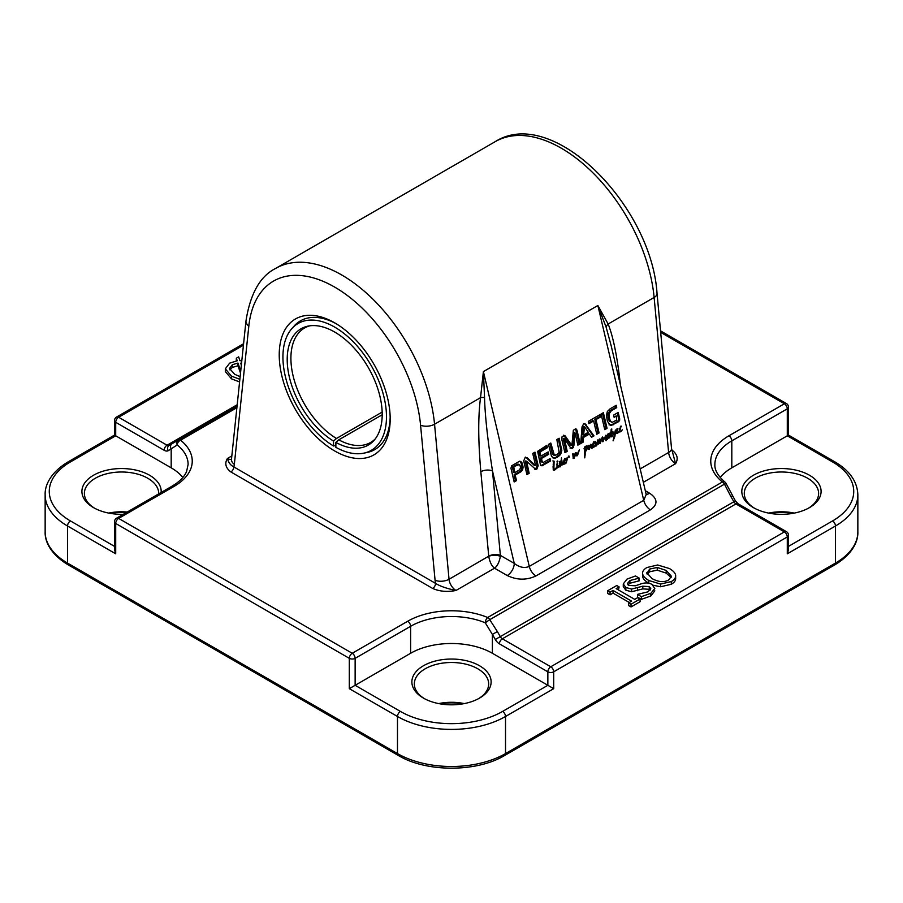 <?xml version="1.0" encoding="UTF-8"?>
<svg xmlns="http://www.w3.org/2000/svg" width="903" height="903" viewBox="0 0 903 903"><rect width="100%" height="100%" fill="white"/><g stroke="black" fill="none" stroke-linecap="round" stroke-linejoin="round"><path stroke-width="1.35" d="M619.672 418.755L619.582 420.561L618.499 421.724L611.455 425.358L610.135 425.155L607.437 421.283L606.398 415.515L607.347 411.486L610.089 408.811L616.185 405.289L616.738 407.637L611.286 410.786L608.972 414.048L609.356 418.123L610.473 421.272L612.053 422.39L616.636 420.132L616.399 416.001L614.119 417.321L613.6 415.109L618.194 412.457L619.672 418.755L618.566 418.518L618.476 420.324L617.381 421.487L612.166 424.489L609.017 424.907M610.755 421.667L612.053 422.39M610.473 421.272L609.638 421.43M610.146 420.606L609.028 420.369L609.356 421.035M609.356 418.123L608.238 417.875L609.028 420.369M608.938 415.47L607.821 415.233L608.238 417.875M608.904 414.624L607.798 414.387L607.821 415.233M608.972 414.048L607.798 414.387M611.286 410.786L610.168 410.549L607.866 413.811M616.738 407.637L615.62 407.4L610.168 410.549M615.248 405.831L615.62 407.4M613.284 424.737L612.166 424.489M618.499 421.724L617.381 421.487M619.582 420.561L618.476 420.324M617.257 412.998L618.566 418.518M616.399 416.001L613.938 416.543M595.957 419.635L599.084 432.921L596.781 434.264L593.643 420.967L588.869 423.721L588.316 421.385L600.202 414.522L600.755 416.859L595.957 419.635L594.84 419.398L597.978 432.684L596.601 433.485M600.755 416.859L599.637 416.622L594.84 419.398M599.276 415.053L599.637 416.622M593.643 420.967L592.537 420.73L588.688 422.954M599.084 432.921L597.978 432.684M574.906 432.605L573.902 445.529L572.592 448.419L570.798 448.148L564.386 438.598L567.219 451.319L564.917 452.651L561.666 438.892L562.106 436.623L564.793 435.449L571.892 445.45L573.36 430.2L575.922 428.767L576.949 430.076L580.189 443.836L577.875 445.179L575.087 432.955L573.642 432.379L572.513 447.03L570.132 448.306M573.8 432.368L574.839 432.582M580.189 443.836L577.694 444.4M576.949 430.076L575.832 429.839L579.071 443.599M575.279 428.835L575.832 429.839M571.723 445.416L570.775 445.213M571.892 445.45L570.312 444.829L563.675 435.201M567.219 451.319L564.725 451.884M564.285 439.072L563.167 438.835L566.113 451.082M564.262 438.903L563.167 438.835M564.601 438.677L563.145 438.666M571.238 448.543L572.592 448.419L571.475 448.181M573.631 447.267L572.513 447.03M574.579 433.305L573.461 433.056M574.624 432.887L573.518 432.65M519.36 464.481L512.464 467.19L513.525 472.483L514.642 472.732L519.801 469.673L520.489 467.506L519.959 465.271L517.419 464.187L512.69 466.851M513.942 466.986L512.836 466.749M517.961 464.661L516.843 464.424M518.13 464.594L517.024 464.345M518.243 464.232L517.419 464.187L518.243 464.232M513.807 467.088L514.642 472.732M513.57 467.427L512.464 467.19M523.051 467.336L522.634 469.91L520.941 471.75L515.184 475.068L516.493 480.61L514.179 481.942L510.951 468.205L511.629 465.79L519.338 461.343L520.794 461.433L522.047 462.923L522.916 466.106L523.051 467.336L521.934 467.099L521.516 469.673L519.823 471.513L514.078 474.831L515.376 480.373L513.999 481.164M522.69 465L521.573 464.763L521.934 467.099M522.047 462.923L520.929 462.686L521.573 464.763M519.676 461.196L520.929 462.686M516.493 480.61L515.376 480.373M515.184 475.068L514.078 474.831M520.941 471.75L519.823 471.513M522.634 469.91L521.516 469.673M542.229 465.745L540.502 465.18L537.646 451.331L546.846 445.326L547.399 447.674L540.762 451.5L540.129 452.775L540.92 456.105L548.189 451.906L548.742 454.254L541.473 458.453L542.331 462.11L541.213 461.873L543.482 462.359L550.04 458.577L550.593 460.925L542.229 465.745L540.739 465.655M541.473 458.453L540.355 458.216L541.213 461.873M548.742 454.254L547.624 454.017L540.355 458.216M547.252 452.448L547.624 454.017M540.92 456.105L539.802 455.868L539.023 452.538L540.129 452.775M540.107 452.572L539.023 452.538M540.197 452.087L538.989 452.335M540.762 451.5L539.08 451.85M547.399 447.674L546.281 447.436L539.644 451.263M545.909 445.868L546.281 447.436M550.593 460.925L549.476 460.688L541.123 465.508M549.103 459.119L549.476 460.688M535.174 465.451L534.237 465.248M535.355 465.485L533.955 465.124L535.479 465.101L532.747 453.464L534.982 452.177L538.188 465.779L537.071 465.542L535.772 468.792L534.644 469.176M538.188 465.779L536.89 469.041L535.761 469.413L526.607 461.219L529.169 473.296L526.934 474.583L523.706 460.902L525.083 457.697L527.307 457.798L535.073 465.361M527.307 457.798L526.201 457.561L533.955 465.124M525.309 457.087L526.201 457.561M529.169 473.296L526.742 473.804M526.472 461.805L525.354 461.568L528.052 473.048M526.472 461.433L525.354 461.568M526.709 461.241L525.365 461.196M534.599 468.871L535.219 469.3M536.89 469.041L535.772 468.792M534.057 452.708L537.071 465.542M588.282 432.289L584.546 426.758L583.169 426.397L582.446 434.772L583.564 435.009L588.282 432.289M584.546 426.758L583.564 435.009M584.128 426.995L583.011 426.758M580.719 443.531L582.029 426.814L583.631 423.879L584.941 423.62L593.993 435.867L591.555 437.278L589.377 434.05L583.473 437.458L583.146 442.131L580.719 443.531M583.146 442.131L580.798 442.605M583.473 437.458L582.356 437.221L582.04 441.894M589.377 434.05L588.259 433.812L582.356 437.221M593.993 435.867L591.126 436.634M586.058 424.489L584.952 424.252L592.887 435.63M584.343 423.642L584.952 424.252M601.071 414.014L603.373 412.682L607.064 428.327L604.75 429.659L601.071 414.014M607.064 428.327L604.57 428.88M602.448 413.224L605.947 428.09M555.706 455.304L554.329 455.168L556.97 454.773L559.183 452.358L556.824 439.558L559.138 438.226L561.813 450.518L560.594 454.514L557.523 457.121L554.137 458.25L551.541 456.455L548.482 444.378L550.796 443.046L554.329 455.168L553.212 454.92L554.6 455.067M553.494 454.119L552.388 453.882L553.212 454.92M549.859 443.587L552.388 453.882M555.39 458.081L553.02 458.002M557.523 457.121L554.284 457.844M559.555 455.676L558.449 455.439L556.417 456.884M560.594 454.514L559.488 454.277L558.449 455.439M561.395 452.99L560.278 452.753L559.488 454.277M561.813 450.518L560.695 450.281L560.278 452.753M561.519 448.373L560.413 448.136L560.695 450.281M558.201 438.768L560.413 448.136M566.17 463.013L562.535 464.853L561.655 464.39L559.928 466.953L559.341 463.668L560.289 461.14L561.158 461.444L561.44 457.911L561.971 463.408L562.738 464.21L564.522 458.69L565.492 458.984L563.754 463.374L564.793 463.566L566.158 462.009L566.26 458.081L566.791 459.006L568.924 455.936L569.285 457.144L568.664 456.466L567.615 458.092L566.136 462.979M562.185 464.785L561.203 464.289M560.853 463.171L562.738 464.21M563.653 463.6L564.793 463.566M578.18 452.11L579.387 449.931L577.48 455.575L576.058 455.609L575.448 454.254L574.15 458.397L573.337 458.476L572.908 453.69L573.856 457.629L575.313 452.708L576.069 452.493L577.062 455.293L578.18 452.11M619.65 431.995L619.266 431.499L617.099 433.451L616.23 432.39L617.2 428.44L617.934 428.778L616.772 431.848L617.652 432.729L619.153 431.092L621.117 426.058L619.616 431.024L620.688 431.295L622.348 429.828L620.767 431.781L619.469 431.848M617.2 428.44L617.923 428.598L617.2 428.44M616.252 432.435L617.652 432.729M619.334 431.284L620.688 431.295M557.174 467.923L554.363 470.237L553.223 469.526L553.539 461.061L554.115 461.151L553.866 468.962L554.239 469.583L556.982 467.201L557.128 462.878L557.648 467.37L559.126 465.101L558.573 467.291L557.185 467.968M553.358 470.034L554.363 470.237L553.223 469.526M553.539 461.061L554.115 461.151M590.765 444.299L592.142 448.148L590.991 447.436L590.81 445.179L589.162 449.457L588.384 449.265L588.372 445.529L589.038 445.506L589.038 448.396L590.765 444.299L591.341 444.524L590.697 444.389M597.064 444.919L595.878 446.274L595.269 445.529L593.745 447.38L592.447 447.448L593.395 442.03L594.366 442.312L592.594 446.624L593.666 446.906L595.179 445.145L595.37 441.353L595.935 445.551L597.944 439.716L598.52 443.452L599.637 442.019L599.355 438.993L600.258 439.174L600.314 441.781L602.515 437.007L603.215 440.416L606.003 435.144L606.094 440.743L605.507 436.002L602.843 441.804L602.425 438.045L600.1 443.429L599.615 442.481L598.587 444.062L597.684 443.531L596.578 444.807M592.154 446.85L593.666 446.906M597.289 443.034L598.52 443.452M602.515 437.007L603.091 437.481L602.324 437.323M612.155 431.499L611.286 436.036L613.092 434.953L611.839 436.894L610.688 436.16L610.767 433.045L609.536 433.779L610.891 432.21L611.218 429.196L611.805 429.004L611.545 431.769L612.765 431.453L614.582 434.253L615.62 429.997L614.898 436.465L613.081 440.833L614.379 435.111L612.189 432.074L610.925 431.916L612.042 432.153M610.699 436.183L611.726 436.307M612.234 433.09L614.582 434.253M609.943 437.052L609.107 437.978L608.712 437.278L607.38 439.468L606.793 438.813L606.624 437.142L608.227 433.485L608.678 434.253L607.2 438.542L608.216 437.628L609.017 433.406L609.153 436.68L609.943 437.052M606.714 438.429L607.561 438.858M557.456 460.993L557.817 461.467L557.027 461.557L557.456 460.993M557.038 461.298L557.817 461.467L557.027 461.557M585.246 449.468L585.234 451.444L587.368 447.572L585.765 447.154L584.343 449.401L584.038 448.622L585.494 446.59L587.401 446.048L588.045 447.38L585.291 452.042L584.772 457.866L584.512 449.48L585.257 448.757L585.246 449.468L584.501 449.31M587.39 447.132L584.659 446.917M566.147 462.596L566.508 461.568L565.763 462.517M563.867 462.663L563.032 463.882M563.472 463.973L563.743 462.629M564.872 464.052L562.987 464.097M563.923 461.489L564.838 459.175L563.438 461.388M564.319 461.828L563.393 461.636M565.492 458.984L564.488 458.769M565.459 458.6L564.815 458.464M560.65 461.907L560.097 466.275L561.35 463.623L561.181 462.088L559.837 461.681M560.3 466.241L559.363 466.117M559.973 465.948L559.329 465.813M559.95 463.77L559.341 463.634M559.939 463.611L559.363 463.499M561.971 463.408L561.305 463.273M561.959 462.404L561.181 462.246M561.034 460.823L560.842 462.167M562.151 461.061L561.135 460.846M561.158 461.444L560.165 461.23M560.379 466.772L559.488 466.58M560.086 465.485L559.262 466.535M562.84 464.74L561.79 464.514M562.298 463.871L561.722 464.503M566.847 460.722L566.181 460.575M566.892 460.327L566.192 460.18M566.994 459.841L566.204 459.672M569.206 456.286L568.416 456.117M566.791 459.006L566.204 458.882M566.791 458.927L566.215 458.803M566.802 458.758L566.215 458.634M566.745 458.622L566.158 458.498M566.836 458.532L566.102 458.374M577.062 455.293L575.301 454.536L575.019 453.622L576.137 453.859M576.419 454.773L575.55 454.581M576.125 453.441L575.155 453.227M576.125 452.99L575.279 452.809M576.08 452.73L575.403 452.584M573.856 457.629L573.134 457.471M573.71 457.02L573.055 456.884M573.642 456.184L572.965 456.038L573.631 456.15M573.789 456.004L572.942 455.823M573.597 455.631L572.897 455.484M573.597 455.067L572.841 454.909M573.518 454.006L572.762 453.848M574.15 458.397L573.281 458.205M573.597 456.816L573.033 458.16M577.175 455.812L575.527 455.744M577.48 455.575L576.058 455.575M578.496 453.058L577.92 452.934M619.819 429.23L620.733 426.905L619.334 429.117M620.767 431.781L618.882 431.826M620.214 429.557L619.289 429.365M621.388 426.713L620.384 426.498M621.354 426.329L620.711 426.193M615.835 432.345L616.535 432.492M616.851 431.036L616.286 430.912M617.55 428.97L616.975 428.846M617.675 428.959L616.997 428.812M617.799 428.948L617.009 428.778M617.934 428.778L617.11 428.598M617.844 433.203L615.993 433.214M557.365 464.492L556.767 464.356M557.411 466.151L556.801 466.016M557.591 463.126L556.993 462.991M557.286 466.975L556.722 467.415M557.095 467.686L556.53 467.573M554.239 469.583L553.2 469.357M553.866 468.962L553.144 468.804M553.753 467.912L553.065 467.765M553.81 465.203L553.155 465.068M553.878 465.079L553.167 464.932M553.81 464.266L553.223 464.142M553.968 463.442L553.279 463.295M553.99 463.408L553.279 463.262L553.99 463.397M554.002 463.262L553.291 463.115M552.862 460.902L553.584 461.049M554.871 469.921L553.246 470M555.774 469.018L555.097 468.871M556.417 468.409L555.751 468.273M556.496 468.239L555.921 468.115M556.654 468.149L556.022 468.014M589.038 448.396L588.395 448.385M589.038 445.506L588.451 445.382M589.162 449.457L588.384 449.299M591.905 448.328L591.341 448.204M592.142 448.148L591.16 447.933M591.567 447.222L590.934 447.087M590.302 444.953L590.336 445.992M591.42 445.19L590.348 444.965M595.957 444.682L594.761 446.037M598.034 443.249L597.47 443.824M598.407 443.429L597.414 443.215M598.17 442.899L597.391 442.73M598.294 441.127L597.673 440.991M598.362 440.472L597.797 440.348M595.935 445.551L595.325 445.427M595.382 444.897L595.269 445.529L595.156 444.852M600.269 443.17L599.626 443.034M603.441 441.059L602.651 440.89M606.252 440.145L605.541 439.998M606.015 437.865L605.405 437.741M606.116 436.465L605.495 436.341M603.215 440.416L602.64 440.28M603.204 438.632L602.594 438.497M602.041 437.695L602.098 438.395M603.159 437.932L602.098 437.695M600.314 441.781L599.66 441.646M600.258 439.174L599.355 438.982M592.797 444.829L593.711 442.504L592.312 444.716M592.763 445.574L592.199 445.45M593.192 445.168L592.266 444.965M594.366 442.312L593.361 442.098M594.332 441.928L593.689 441.793M593.745 447.38L591.86 447.425M612.189 432.074L612.189 431.397M611.579 431.702L611.004 431.578M610.767 433.045L610.056 432.898M612.053 436.736L610.721 436.657M611.286 436.036L610.642 435.901M611.444 432.56L610.665 432.39M614.898 436.465L614.277 436.33M614.017 434.151L613.95 434.783M615.496 431.216L614.909 431.092M613.351 433.327L612.606 433.169M609.638 437.436L608.046 436.442M609.153 436.68L608.543 436.544M607.392 438.813L606.76 438.689M607.064 438.44L606.263 439.23M609.073 437.063L608.261 437.526M609.751 437.853L608.927 437.684M557.84 461.298L557.162 461.151M557.873 461.23L557.241 461.094M585.178 450.157L584.591 450.033M585.2 455.112L584.557 454.977M585.223 454.593L584.602 454.457M585.246 452.493L584.602 452.358M585.291 452.042L584.546 451.884M585.618 451.692L584.636 451.477M587.943 447.764L587.345 447.64M588.045 447.38L587.39 447.245M588.056 446.827L586.939 447.143M586.284 445.811L586.95 446.59M585.144 447.82L584.501 447.685M585.765 447.154L585.042 447.008M586.273 446.895L585.483 446.601L586.273 446.895M585.234 451.444L584.636 451.319M585.2 451.105L584.591 450.969M382.206 414.759L338.794 439.829L335.871 442.414L335.871 447.357A73.222 42.272 -120 0 0 363.717 453.182A73.222 42.272 -120 0 0 371.314 365.771A73.222 42.272 -120 0 0 291.816 328.647A73.222 42.272 -120 0 0 288.7 387.782A73.222 42.272 -120 0 0 333.534 446.003L333.534 441.07L336.458 438.486L382.161 412.084M335.871 445.382L333.534 446.003M338.794 439.829A66.066 38.152 -120 0 0 370.659 442.447A66.066 38.152 -120 0 0 375.151 439.027M309.797 325.825A66.066 38.152 -120 0 0 304.582 328.003A66.066 38.152 -120 0 0 294.243 380.197A66.066 38.152 -120 0 0 336.458 438.486M335.871 442.414A67.183 38.784 -120 0 0 374.045 440.359A67.183 38.784 -120 0 0 368.289 367.521A67.183 38.784 -120 0 0 308.081 326.107A67.183 38.784 -120 0 0 289.118 376.02A67.183 38.784 -120 0 0 333.534 441.07M291.816 328.647L294.085 326.085A74.328 42.915 60 0 1 336.187 323.726M390.164 417.22A74.328 42.915 60 0 1 367.069 452.493L363.717 453.182M230.897 471.964A4.131 2.382 120 0 0 233.821 466.907C230.525 465.248 228.391 462.449 227.421 458.487C224.463 463.453 225.626 467.946 230.897 471.964L432.672 588.451A4.131 2.382 120 0 0 435.585 583.394L233.821 466.907A19.821 11.446 -120 0 0 234.34 464.323A9.91 6.332 -174 0 1 231.484 459.243L231.461 459.774M432.672 588.451C439.614 591.488 447.391 592.165 456.004 590.46C446.872 588.587 440.066 586.228 435.585 583.394A19.821 11.446 -120 0 1 435.065 580.211A9.91 5.034 -5.3 0 0 449.039 579.263L434.546 424.229A132.143 76.292 -120 0 0 372.51 298.78A132.143 76.292 -120 0 0 275.641 268.428C260.154 276.137 250.278 293.644 245.977 320.937A9.91 6.332 -174 0 0 248.833 326.017A122.232 70.569 60 0 1 334.697 287.109A122.232 70.569 60 0 1 420.572 425.178A9.91 5.034 -5.3 0 0 434.546 424.229L480.531 397.681A8.262 2.551 -171.6 0 1 484.539 397.523L483.398 371.596L480.531 397.681C478.048 416.475 478.15 441.161 480.836 471.716A8.262 4.199 174.7 0 1 492.485 470.926C487.654 439.964 485.001 415.493 484.539 397.523M275.641 268.428L495.216 141.647A132.143 76.292 60 0 1 592.086 172.01A132.143 76.292 60 0 1 654.122 297.459L668.615 452.493A9.91 5.034 174.7 0 0 671.527 448.464L675.579 463.69C678.514 458.724 677.352 454.232 672.103 450.213A4.131 2.382 -60 0 1 671.832 450.36M770.033 513.344A39.642 22.891 180 0 1 792.879 513.344M110.121 513.344A39.642 22.891 180 0 1 126.352 512.543M440.077 703.843A39.642 22.891 180 0 1 462.923 703.843M114.5 420.629A4.131 2.382 0 0 0 115.708 422.311A4.131 2.382 -60 0 1 118.62 417.254A4.131 2.382 -120 0 0 116.555 417.051A4.131 4.131 0 0 0 114.5 420.629L114.5 435.099L115.708 435.799L115.708 422.311L164.132 450.27A8.262 4.763 -120 0 0 168.263 450.687L177.225 444.965A4.131 2.732 -51.3 0 1 180.577 440.201L236.891 407.693M237.049 406.203L178.523 439.998A4.131 3.623 60 0 0 177.225 444.965A57.815 33.377 180 0 1 188.117 464.458L186.571 471.569C184.754 475.813 181.255 479.809 176.074 483.579L172.044 486.175A4.131 2.382 60 0 1 174.098 486.378A61.946 35.759 0 0 0 180.577 440.201A4.131 2.382 -120 0 0 178.523 439.998L172.044 443.734A4.131 3.375 60 0 0 171.186 448.994L171.186 467.833L115.708 435.799L70.445 461.93A4.131 2.382 -120 0 0 68.38 461.726C50.162 472.596 44.732 485.735 45.15 494.81A76.394 44.112 0 0 0 67.522 525.997L115.708 553.81L115.708 523.469A4.131 2.382 -60 0 1 118.62 518.401A4.131 2.382 -120 0 0 116.555 518.198A4.131 4.131 0 0 0 114.5 521.776A4.131 2.382 0 0 0 115.708 523.469L349.303 658.332A4.131 2.382 0 0 0 355.139 658.332A4.131 2.382 -120 0 0 353.524 654.382A4.131 2.382 -120 0 0 352.226 653.275A4.131 2.382 120 0 0 349.303 658.332L349.303 688.673L355.139 685.298L355.139 658.332L410.617 626.298A4.131 2.382 -120 0 0 407.704 621.241L352.226 653.275L118.62 518.401L174.098 486.378M114.5 521.776L114.5 549.735L115.708 553.81M550.774 666.764A4.131 2.382 120 0 0 547.861 671.821A4.131 2.382 0 0 0 553.697 671.821A4.131 2.382 -120 0 0 552.083 667.87A4.131 2.382 -120 0 0 550.774 666.764L502.35 638.793A4.131 2.382 60 0 1 500.285 636.615L497.361 631.558L492.383 634.437L495.296 639.493L735.392 500.883L738.011 503.727A4.131 2.382 120 0 0 735.945 503.93L784.38 531.89A4.131 2.382 60 0 1 787.292 536.946A4.131 2.382 0 0 0 788.5 535.265A4.131 4.131 0 0 0 786.445 531.686A4.131 2.382 120 0 0 784.38 531.89L550.774 666.764M495.296 639.493A8.262 4.763 -120 0 0 499.427 643.85L547.861 671.821L547.861 685.298L553.697 688.673L553.697 671.821L787.292 536.946L787.292 553.81L788.5 549.735L788.5 535.265M410.617 653.275L410.617 626.298A57.815 33.377 180 0 1 485.272 622.81L489.742 619.684A4.131 2.382 -120 0 0 487.676 617.505A4.131 1.964 112.6 0 0 485.272 622.81L492.383 634.437L492.383 653.275A57.815 33.377 0 0 0 410.617 653.275L355.139 685.298L400.401 711.429A4.131 2.382 120 0 0 397.478 716.485A76.394 44.112 0 0 0 505.522 716.485L553.697 688.673M660.669 332.349L784.38 403.765A4.131 2.382 60 0 1 787.292 408.833A4.131 2.382 0 0 0 788.5 407.14A4.131 4.131 0 0 0 786.445 403.562A4.131 2.382 120 0 0 784.38 403.765L728.902 435.799A61.946 35.759 0 0 0 722.423 481.976L487.676 617.505A61.946 35.759 0 0 0 407.704 621.241M725.007 482.123A4.131 2.732 128.7 0 0 722.423 481.976A4.131 2.382 60 0 1 724.477 484.155L726.17 483.624A4.131 4.131 0 0 0 725.007 482.123L725.007 482.123C717.885 475.881 714.51 469.989 714.883 464.458A57.815 33.377 180 0 1 731.814 440.856L787.292 408.833L787.292 435.799L788.5 435.099L834.62 461.726A4.131 2.382 -60 0 0 832.555 461.93A72.263 41.719 180 0 1 832.555 520.941A4.131 2.382 60 0 1 835.478 525.997A76.394 44.112 0 0 0 857.85 494.81C857.353 481.536 849.61 470.508 834.62 461.726M726.17 483.624L735.392 500.883M497.361 631.558L489.742 619.684L724.477 484.155L730.956 496.695L732.468 495.826M172.044 443.734L169.121 445.427A4.131 3.375 60 0 0 168.263 450.687M834.62 564.973C852.838 554.103 858.268 540.953 857.85 531.89A76.394 44.112 180 0 1 835.478 563.077A4.131 2.382 60 0 1 834.62 564.973L504.664 755.472A4.131 2.382 -120 0 0 505.522 753.576L505.522 716.485A4.131 2.382 60 0 0 502.599 711.429L547.861 685.298L492.383 653.275M423.473 698.121A39.642 22.891 0 0 0 479.527 698.109A39.642 22.891 0 0 0 479.527 665.748A39.642 22.891 0 0 0 423.473 665.748A39.642 22.891 0 0 0 423.473 698.109A39.642 22.891 0 0 0 423.473 698.121M832.555 461.93L787.292 435.799L731.814 467.833A57.815 33.377 0 0 0 720.176 477.473M753.418 507.621A39.642 22.891 0 0 0 809.483 507.621A39.642 22.891 0 0 0 809.483 475.249A39.642 22.891 0 0 0 753.429 475.249A39.642 22.891 0 0 0 753.418 507.621L753.418 507.621M182.824 477.473A57.815 33.377 0 0 0 171.186 467.833M161.152 492.462A39.642 22.891 0 0 0 107.197 470.102A39.642 22.891 0 0 0 93.517 507.621A39.642 22.891 0 0 0 123.316 514.292M640.08 599.016L640.08 601.714L631.028 606.94L628.646 605.563L628.646 602.865L631.615 601.15L613.024 590.415L610.056 592.131L607.674 590.754L616.726 585.528L619.108 586.905L616.139 588.621L634.719 599.355L637.699 597.639L640.08 599.016L631.028 604.242L628.646 602.865M629.278 602.493L613.024 593.113L610.056 594.829L607.674 593.452L607.674 590.754M619.108 586.905L618.465 589.975M654.822 590.833L650.849 595.98L641.367 599.355L637.473 597.097L637.473 594.4L647.936 591.86L650.792 588.666L649.246 586.6L642.789 586.194L631.581 589.061L625.847 587.492L623.273 583.914L627.021 579.105L635.486 575.967L639.189 578.112L629.91 580.539L627.382 583.564L628.759 585.437L635.441 585.776L641.457 583.722C645.611 582.491 649.122 582.728 651.989 584.444L654.822 588.53L650.849 593.282L641.367 596.657L637.473 594.4M650.228 590.054L649.246 589.298L642.789 588.891L631.581 591.758L625.847 590.19L623.273 586.611L623.273 583.914M639.189 578.112L639.189 580.81L629.91 583.236L627.935 584.828M653.106 585.223L660.578 586.769L671.301 584.264C674.406 582.491 675.85 580.437 675.647 578.078L675.647 575.38C675.85 577.739 674.406 579.805 671.301 581.566L660.578 584.072L648.805 580.494C644.956 578.225 642.891 575.956 642.597 573.676L642.597 576.374L642.597 573.676C642.36 571.396 643.805 569.341 646.954 567.513L657.644 564.985L669.462 568.563C673.288 570.809 675.354 573.078 675.647 575.38M648.885 583.236L648.805 583.191C644.956 580.922 642.891 578.654 642.597 576.374M239.588 381.935L231.484 378.854L225.321 371.528L225.321 368.83L229.633 363.164L237.207 360.782L236.338 358.209L238.663 356.866L239.916 360.692L241.801 360.805M606.173 327.292A8.262 5.452 157.2 0 1 608.148 324.008L597.865 305.507L606.173 327.292L611.184 345.793L646.198 494.505L643.737 500.33L529.271 566.407C524.541 568.438 519.541 567.434 514.259 563.404L500.375 555.39L492.485 470.926L514.259 563.404A9.91 5.723 120 0 1 507.249 575.538C517.001 580.2 526.573 580.324 535.964 575.933L650.42 509.845C658.027 504.427 657.802 498.907 649.742 493.275L645.306 490.713M646.13 494.201A9.91 5.723 120 0 0 649.742 493.275M480.836 471.716L488.737 556.18A8.262 4.199 174.7 0 1 500.375 555.39L500.352 556.338A8.262 3.635 180 0 0 488.737 556.338C489.765 562.084 491.695 566.034 494.551 568.213C497.395 566.034 499.325 562.084 500.352 556.338M390.186 418.936A78.459 45.297 -120 0 0 334.697 322.845A78.459 45.297 -120 0 0 279.23 354.168A78.459 45.297 -120 0 0 333.467 450.247A78.459 45.297 -120 0 0 390.186 418.936M794.245 513.096A37.17 21.458 0 0 0 768.667 513.096M754.332 508.118A37.17 21.458 180 0 1 744.286 493.456A37.17 21.458 180 0 1 781.456 471.998A37.17 21.458 180 0 1 818.615 493.456A37.17 21.458 180 0 1 808.58 508.118M464.289 703.595A37.17 21.458 0 0 0 438.711 703.595M424.376 698.617A37.17 21.458 180 0 1 414.33 683.955A37.17 21.458 180 0 1 451.5 662.497A37.17 21.458 180 0 1 488.67 683.955A37.17 21.458 180 0 1 478.624 698.617M127.233 512.035A37.17 21.458 0 0 0 108.755 513.096M94.42 508.118A37.17 21.458 180 0 1 84.385 493.456A37.17 21.458 180 0 1 121.544 471.998A37.17 21.458 180 0 1 158.714 493.456A37.17 21.458 180 0 1 158.702 493.873M631.028 606.94L631.028 604.242M613.024 593.113L613.024 590.415M610.056 594.829L610.056 592.131M641.367 599.355L641.367 596.657M637.507 590.72L637.507 588.022M631.581 591.758L631.581 589.061M638.963 580.934L638.963 578.236M671.121 577.604L666.222 573.134L657.249 570.165L649.663 571.746L647.112 574.105M646.898 573.439L649.663 569.048L657.249 567.468L666.222 570.436L671.414 576.295L668.626 579.997C664.01 582.559 658.479 582.096 652.045 578.62L646.808 572.705M240.503 373.142L237.986 365.771L237.986 363.074L240.729 371.077M240.142 376.653L234.69 374.305L229.497 368.48L232.342 364.71L237.986 363.074M237.986 365.771L232.342 367.408L229.791 369.858M241.349 365.083L240.683 363.153L241.541 363.277M239.859 379.294L231.484 376.156L225.321 368.83M236.338 360.895L236.338 358.209M565.797 436.465L564.68 436.228M573.902 445.529L572.795 445.292M513.581 468.251L512.475 468.014M522.916 466.106L521.799 465.869M522.408 463.973L521.302 463.736M553.087 452.787L551.97 452.55M556.564 457.629L555.447 457.392M558.483 456.512L557.365 456.275M535.964 575.933A9.91 5.723 -120 0 1 529.271 566.407L483.398 371.596L597.865 305.507L643.737 500.33A9.91 5.723 60 0 0 650.42 509.845M573.687 456.591L573.01 456.444M573.552 454.548L572.784 454.378M553.787 466.558L553.076 466.399M554.047 462.189L553.257 462.02M555.322 469.458L554.6 469.3M591.454 446.229L590.867 446.105M591.386 444.874L590.517 444.682M231.834 455.936L227.421 458.487A9.91 5.723 60 0 0 231.473 459.334M643.331 482.315L675.579 463.69A9.91 5.723 -120 0 1 668.615 452.493L640.171 468.917M488.737 556.18L449.039 579.263A9.91 5.723 60 0 0 456.004 590.46L494.551 568.213L507.249 575.538M787.292 553.81L835.478 525.997L835.478 563.077L505.522 753.576A76.394 44.112 180 0 1 397.478 753.576A4.131 2.382 120 0 0 398.336 755.472L68.38 564.973C50.162 554.103 44.732 540.953 45.15 531.89L45.15 494.81M349.303 688.673L397.478 716.485L397.478 753.576L67.522 563.077A4.131 2.382 120 0 0 68.38 564.973M114.5 546.371L70.445 520.941A4.131 2.382 120 0 0 67.522 525.997L67.522 563.077A76.394 44.112 180 0 1 45.15 531.89M169.121 445.427L169.121 445.427A4.131 2.382 60 0 1 167.055 445.213L118.62 417.254L243.438 345.194M164.132 450.27A4.131 2.382 -60 0 1 167.055 445.213L237.196 404.725M730.956 496.695L733.879 501.752A4.131 2.382 -120 0 0 735.945 503.93L502.35 638.793A4.131 2.382 120 0 0 499.427 643.85M731.814 467.833L731.814 440.856A4.131 2.382 -120 0 0 728.902 435.799M832.555 520.941L788.5 546.371M502.599 711.429A72.263 41.719 180 0 1 400.401 711.429M70.445 520.941A72.263 41.719 180 0 1 70.445 461.93M620.429 385.062C617.381 357.283 613.284 336.932 608.148 324.008L654.122 297.459A9.91 5.034 174.7 0 0 657.034 293.43L671.527 448.464M234.34 464.323L248.833 326.017M420.572 425.178L435.065 580.211M649.246 589.298L649.246 586.6M642.789 588.891L642.789 586.194M625.847 590.19L625.847 587.492M629.91 583.236L629.91 580.539M650.849 595.98L650.849 593.282M666.222 573.134L666.222 570.436M649.663 571.746L649.663 569.048M657.249 570.165L657.249 567.468M671.301 584.264L671.301 581.566M660.578 586.769L660.578 584.072M648.805 583.191L648.805 580.494M232.342 367.408L232.342 364.71M231.484 378.854L231.484 376.156M573.755 432.356L574.872 432.593M570.685 445.202L571.791 445.439M563.37 438.361L564.477 438.598M517.961 464.142L519.078 464.379M534.136 465.271L535.253 465.508M525.546 460.981L526.663 461.219M583.282 426.397L584.388 426.634M553.742 455.112L554.86 455.36M563.054 463.499L564.172 463.736M559.036 466.061L560.153 466.298M559.386 461.58L560.492 461.817M561.373 464.018L562.479 464.255M565.447 462.629L566.553 462.867M618.95 431.228L620.068 431.465M616.139 432.582L617.257 432.819M597.346 443.204L598.452 443.441M591.928 446.827L593.045 447.064M610.394 436.149L611.512 436.386M612.99 434.591L614.096 434.828M606.353 438.598L607.459 438.847M585.923 446.545L587.04 446.782M504.664 755.472C476.637 772.392 426.363 772.392 398.336 755.472M788.5 407.14L788.5 435.099M660.533 330.87L786.445 403.562M738.011 503.727L786.445 531.686M172.044 486.175L116.555 518.198M178.523 439.998L175.746 441.59M68.38 461.726L114.5 435.099M116.555 417.051L243.596 343.716M495.216 141.647C552.67 105.087 651.481 205.489 657.034 293.43M231.484 459.243L245.977 320.937M857.85 531.89L857.85 494.81"/></g></svg>
